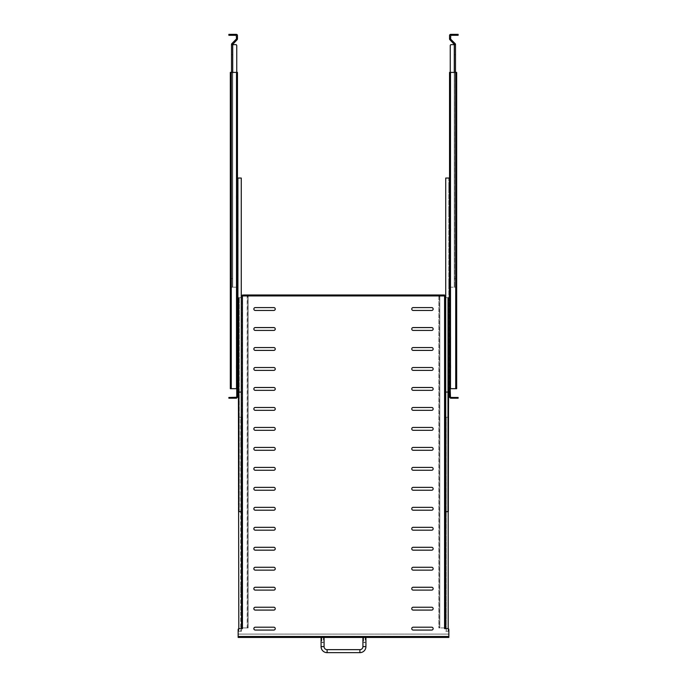<?xml version="1.0" encoding="UTF-8"?>
<svg xmlns="http://www.w3.org/2000/svg" width="687" height="687" viewBox="0 0 687 687"><rect width="100%" height="100%" fill="white"/><g stroke="black" fill="none" stroke-linecap="round" stroke-linejoin="round"><path stroke-width="0.52" stroke-dasharray="3.44 2.58" d="M444.566 587.445L444.566 586.088L444.566 587.445M444.807 587.445L444.807 586.088L444.807 587.445M445.519 587.445L445.519 586.397L445.519 587.445M444.566 469.109L444.566 470.466L444.566 469.109M444.807 469.109L444.807 470.466L444.807 469.109M445.519 469.109L445.519 468.062L445.519 469.109M444.566 442.9L444.566 441.543L444.566 442.9M444.807 442.9L444.807 441.543L444.807 442.9M445.519 442.9L445.519 443.948L445.519 442.9M444.566 613.646L444.566 612.289L444.566 613.646M444.807 613.646L444.807 612.289L444.807 613.646M445.519 613.646L445.519 614.693L445.519 613.646M242.434 587.445L242.434 586.088L242.434 587.445M242.193 587.445L242.193 586.088L242.193 587.445M241.481 587.445L241.481 586.397L241.481 587.445M242.434 469.109L242.434 470.466L242.434 469.109M242.193 469.109L242.193 470.466L242.193 469.109M241.481 469.109L241.481 468.062L241.481 469.109M242.434 442.9L242.434 444.257L242.434 442.9M242.193 442.9L242.193 444.257L242.193 442.9M241.481 442.9L241.481 443.948L241.481 442.9M242.434 613.646L242.434 612.289L242.434 613.646M242.193 613.646L242.193 612.289L242.193 613.646M241.481 613.646L241.481 614.693L241.481 613.646M321.507 636.72L323.646 636.72L321.507 636.72L321.507 637.433L323.646 637.433L321.507 637.433M323.646 636.72L323.646 637.433M363.354 636.72L365.493 636.72L363.354 636.72L363.354 637.433L365.493 637.433L363.354 637.433M365.493 636.72L365.493 637.433M264.787 294.989L266.453 294.989L264.787 294.989M264.787 295.702L266.453 295.702L264.787 295.702M422.213 294.989L423.879 294.989L422.213 294.989M422.213 295.702L423.879 295.702L422.213 295.702M433.154 309.021A1.426 1.426 0 0 1 431.728 310.447L413.179 310.447A1.426 1.426 0 0 1 411.753 309.021A1.426 1.426 0 0 1 413.179 307.587L431.728 307.587A1.426 1.426 0 0 1 433.154 309.021M433.154 328.996A1.426 1.426 0 0 1 431.728 330.421L413.179 330.421A1.426 1.426 0 0 1 411.753 328.996A1.426 1.426 0 0 1 413.179 327.57L431.728 327.57A1.426 1.426 0 0 1 433.154 328.996M433.154 348.97A1.426 1.426 0 0 1 431.728 350.396L413.179 350.396A1.426 1.426 0 0 1 411.753 348.97A1.426 1.426 0 0 1 413.179 347.545L431.728 347.545A1.426 1.426 0 0 1 433.154 348.97M433.154 368.945A1.426 1.426 0 0 1 431.728 370.37L413.179 370.37A1.426 1.426 0 0 1 411.753 368.945A1.426 1.426 0 0 1 413.179 367.519L431.728 367.519A1.426 1.426 0 0 1 433.154 368.945M433.154 388.919A1.426 1.426 0 0 1 431.728 390.345L413.179 390.345A1.426 1.426 0 0 1 411.753 388.919A1.426 1.426 0 0 1 413.179 387.494L431.728 387.494A1.426 1.426 0 0 1 433.154 388.919M433.154 408.894A1.426 1.426 0 0 1 431.728 410.328L413.179 410.328A1.426 1.426 0 0 1 411.753 408.894A1.426 1.426 0 0 1 413.179 407.468L431.728 407.468A1.426 1.426 0 0 1 433.154 408.894M433.154 428.877A1.426 1.426 0 0 1 431.728 430.302L413.179 430.302A1.426 1.426 0 0 1 411.753 428.877A1.426 1.426 0 0 1 413.179 427.443L431.728 427.443A1.426 1.426 0 0 1 433.154 428.877M433.154 448.851A1.426 1.426 0 0 1 431.728 450.277L413.179 450.277A1.426 1.426 0 0 1 411.753 448.851A1.426 1.426 0 0 1 413.179 447.426L431.728 447.426A1.426 1.426 0 0 1 433.154 448.851M433.154 468.826A1.426 1.426 0 0 1 431.728 470.252L413.179 470.252A1.426 1.426 0 0 1 411.753 468.826A1.426 1.426 0 0 1 413.179 467.4L431.728 467.4A1.426 1.426 0 0 1 433.154 468.826M433.154 488.801A1.426 1.426 0 0 1 431.728 490.226L413.179 490.226A1.426 1.426 0 0 1 411.753 488.801A1.426 1.426 0 0 1 413.179 487.375L431.728 487.375A1.426 1.426 0 0 1 433.154 488.801M433.154 508.775A1.426 1.426 0 0 1 431.728 510.201L413.179 510.201A1.426 1.426 0 0 1 411.753 508.775A1.426 1.426 0 0 1 413.179 507.349L431.728 507.349A1.426 1.426 0 0 1 433.154 508.775M433.154 528.75A1.426 1.426 0 0 1 431.728 530.175L413.179 530.175A1.426 1.426 0 0 1 411.753 528.75A1.426 1.426 0 0 1 413.179 527.324L431.728 527.324A1.426 1.426 0 0 1 433.154 528.75M433.154 548.724A1.426 1.426 0 0 1 431.728 550.158L413.179 550.158A1.426 1.426 0 0 1 411.753 548.724A1.426 1.426 0 0 1 413.179 547.299L431.728 547.299A1.426 1.426 0 0 1 433.154 548.724M433.154 568.707A1.426 1.426 0 0 1 431.728 570.133L413.179 570.133A1.426 1.426 0 0 1 411.753 568.707A1.426 1.426 0 0 1 413.179 567.273L431.728 567.273A1.426 1.426 0 0 1 433.154 568.707M433.154 588.682A1.426 1.426 0 0 1 431.728 590.107L413.179 590.107A1.426 1.426 0 0 1 411.753 588.682A1.426 1.426 0 0 1 413.179 587.256L431.728 587.256A1.426 1.426 0 0 1 433.154 588.682M433.154 608.656A1.426 1.426 0 0 1 431.728 610.082L413.179 610.082A1.426 1.426 0 0 1 411.753 608.656A1.426 1.426 0 0 1 413.179 607.231L431.728 607.231A1.426 1.426 0 0 1 433.154 608.656M273.821 310.447A1.426 1.426 0 0 0 275.247 309.021A1.426 1.426 0 0 0 273.821 307.587L255.272 307.587A1.426 1.426 0 0 0 253.847 309.021A1.426 1.426 0 0 0 255.272 310.447L273.821 310.447M273.821 330.421A1.426 1.426 0 0 0 275.247 328.996A1.426 1.426 0 0 0 273.821 327.57L255.272 327.57A1.426 1.426 0 0 0 253.847 328.996A1.426 1.426 0 0 0 255.272 330.421L273.821 330.421M273.821 350.396A1.426 1.426 0 0 0 275.247 348.97A1.426 1.426 0 0 0 273.821 347.545L255.272 347.545A1.426 1.426 0 0 0 253.847 348.97A1.426 1.426 0 0 0 255.272 350.396L273.821 350.396M273.821 370.37A1.426 1.426 0 0 0 275.247 368.945A1.426 1.426 0 0 0 273.821 367.519L255.272 367.519A1.426 1.426 0 0 0 253.847 368.945A1.426 1.426 0 0 0 255.272 370.37L273.821 370.37M273.821 390.345A1.426 1.426 0 0 0 275.247 388.919A1.426 1.426 0 0 0 273.821 387.494L255.272 387.494A1.426 1.426 0 0 0 253.847 388.919A1.426 1.426 0 0 0 255.272 390.345L273.821 390.345M273.821 410.328A1.426 1.426 0 0 0 275.247 408.894A1.426 1.426 0 0 0 273.821 407.468L255.272 407.468A1.426 1.426 0 0 0 253.847 408.894A1.426 1.426 0 0 0 255.272 410.328L273.821 410.328M273.821 430.302A1.426 1.426 0 0 0 275.247 428.877A1.426 1.426 0 0 0 273.821 427.443L255.272 427.443A1.426 1.426 0 0 0 253.847 428.877A1.426 1.426 0 0 0 255.272 430.302L273.821 430.302M273.821 450.277A1.426 1.426 0 0 0 275.247 448.851A1.426 1.426 0 0 0 273.821 447.426L255.272 447.426A1.426 1.426 0 0 0 253.847 448.851A1.426 1.426 0 0 0 255.272 450.277L273.821 450.277M273.821 470.252A1.426 1.426 0 0 0 275.247 468.826A1.426 1.426 0 0 0 273.821 467.4L255.272 467.4A1.426 1.426 0 0 0 253.847 468.826A1.426 1.426 0 0 0 255.272 470.252L273.821 470.252M273.821 490.226A1.426 1.426 0 0 0 275.247 488.801A1.426 1.426 0 0 0 273.821 487.375L255.272 487.375A1.426 1.426 0 0 0 253.847 488.801A1.426 1.426 0 0 0 255.272 490.226L273.821 490.226M273.821 510.201A1.426 1.426 0 0 0 275.247 508.775A1.426 1.426 0 0 0 273.821 507.349L255.272 507.349A1.426 1.426 0 0 0 253.847 508.775A1.426 1.426 0 0 0 255.272 510.201L273.821 510.201M273.821 530.175A1.426 1.426 0 0 0 275.247 528.75A1.426 1.426 0 0 0 273.821 527.324L255.272 527.324A1.426 1.426 0 0 0 253.847 528.75A1.426 1.426 0 0 0 255.272 530.175L273.821 530.175M273.821 550.158A1.426 1.426 0 0 0 275.247 548.724A1.426 1.426 0 0 0 273.821 547.299L255.272 547.299A1.426 1.426 0 0 0 253.847 548.724A1.426 1.426 0 0 0 255.272 550.158L273.821 550.158M273.821 570.133A1.426 1.426 0 0 0 275.247 568.707A1.426 1.426 0 0 0 273.821 567.273L255.272 567.273A1.426 1.426 0 0 0 253.847 568.707A1.426 1.426 0 0 0 255.272 570.133L273.821 570.133M273.821 590.107A1.426 1.426 0 0 0 275.247 588.682A1.426 1.426 0 0 0 273.821 587.256L255.272 587.256A1.426 1.426 0 0 0 253.847 588.682A1.426 1.426 0 0 0 255.272 590.107L273.821 590.107M273.821 610.082A1.426 1.426 0 0 0 275.247 608.656A1.426 1.426 0 0 0 273.821 607.231L255.272 607.231A1.426 1.426 0 0 0 253.847 608.656A1.426 1.426 0 0 0 255.272 610.082L273.821 610.082M273.821 630.056A1.426 1.426 0 0 0 275.247 628.631A1.426 1.426 0 0 0 273.821 627.205L255.272 627.205A1.426 1.426 0 0 0 253.847 628.631A1.426 1.426 0 0 0 255.272 630.056L273.821 630.056M433.154 628.631A1.426 1.426 0 0 1 431.728 630.056L413.179 630.056A1.426 1.426 0 0 1 411.753 628.631A1.426 1.426 0 0 1 413.179 627.205L431.728 627.205A1.426 1.426 0 0 1 433.154 628.631M248.136 296.887L248.136 627.918L248.136 295.942L248.136 296.887L247.423 296.887L247.423 627.918L248.136 627.918L242.434 627.918L242.434 628.631L239.102 628.631A0.953 0.953 0 0 0 238.149 629.584L238.149 637.433L448.851 637.433L448.851 629.584A0.953 0.953 0 0 0 447.898 628.631L444.566 628.631L444.807 295.942L444.807 627.918L445.519 627.918L438.864 627.918L438.864 626.965L439.577 626.965L439.577 627.918L438.864 627.918L438.864 295.942L439.809 295.942L439.809 627.918L438.864 627.918M248.136 627.918L247.191 627.918L247.191 295.942L242.434 295.702L444.566 295.702L444.566 294.989L443.613 294.989L443.613 295.702L445.519 295.942L444.807 295.942L445.519 295.942L445.519 627.918L439.809 627.918L439.809 295.942L444.566 295.942L439.577 295.942L439.577 627.918M241.481 417.267L238.818 417.267L238.818 631.293L240.768 631.293L240.768 417.267L238.818 417.267L240.768 417.267L240.768 631.293L238.818 631.293L241.481 631.293L241.481 417.267L241.481 627.918L242.434 627.918L241.481 627.918L242.193 627.918L242.193 295.942L247.191 295.942L247.191 627.918L242.193 627.918L242.193 295.942L241.481 295.942L242.434 295.942L241.481 295.942M443.613 294.989L243.387 294.989L243.387 295.702L242.434 295.702L242.434 294.989L242.434 295.702M443.613 295.702L243.387 295.702M448.851 636.72L238.149 636.72L448.851 636.72M247.423 627.918L247.423 295.942L248.136 295.942L247.423 295.942L247.423 296.887M439.577 295.942L439.577 296.887L438.864 296.887L438.864 626.965M439.577 296.887L439.577 626.965M438.864 296.887L438.864 295.942M248.136 295.942L247.423 295.942M238.149 636.48L238.149 635.054A0.953 0.953 0 0 1 239.102 634.101L447.898 634.101A0.953 0.953 0 0 1 448.851 635.054A0.953 0.953 0 0 0 447.898 634.101L239.102 634.101A0.953 0.953 0 0 0 238.149 635.054L238.149 636.48L448.851 636.48L448.851 635.054L448.851 636.48L238.149 636.48L448.851 636.48M444.566 295.702L444.566 294.989M236.276 195.898L236.276 198.406L236.276 195.898M236.749 197.839L236.749 195.331L236.749 197.839M237.462 197.392L237.462 196.044L237.462 197.392M236.276 197.392L236.276 196.044L236.276 197.392M236.276 228.762L236.276 231.27L236.276 228.762M236.749 230.703L236.749 228.196L236.749 230.703M237.462 230.257L237.462 228.908L237.462 230.257M236.276 230.257L236.276 228.908L236.276 230.257M236.276 336.965L236.276 339.472L236.276 336.965M236.749 338.906L236.749 336.398L236.749 338.906M237.462 338.459L237.462 337.111L237.462 338.459M236.276 338.459L236.276 337.111L236.276 338.459M236.276 365.639L236.276 368.146L236.276 365.639M236.749 367.588L236.749 365.08L236.749 367.588M237.462 367.133L237.462 365.793L237.462 367.133M236.276 367.133L236.276 365.793L236.276 367.133M236.508 187.542L236.508 188.899L236.508 187.542M236.749 187.542L236.749 188.899L236.749 187.542M237.462 187.542L237.462 184.502L237.462 188.59L237.462 187.542L238.174 187.542L238.174 188.59L238.174 183.455L238.174 187.542L237.462 187.542M236.508 211.33L236.508 209.973L236.508 211.33M236.749 211.33L236.749 209.973L236.749 211.33M237.462 211.33L237.462 208.281L237.462 212.369L237.462 211.33L238.174 211.33L238.174 212.369L238.174 207.234L238.174 211.33L237.462 211.33M236.508 285.045L236.508 286.402L236.508 285.045M236.749 285.045L236.749 286.402L236.749 285.045M237.462 285.045L237.462 282.005L237.462 286.093L237.462 285.045L238.174 285.045L238.174 286.093L238.174 280.957L238.174 285.045L237.462 285.045M236.508 354.011L236.508 355.368L236.508 354.011M236.749 354.011L236.749 355.368L236.749 354.011M237.462 354.011L237.462 350.971L237.462 355.059L237.462 354.011L238.174 354.011L238.174 355.059L238.174 349.923L238.174 354.011L237.462 354.011M235.77 397.481L235.77 398.194L235.77 397.481L230.068 397.481L235.77 397.481M237.462 388.687L236.508 388.687L236.508 72.401L231.279 72.401L236.508 72.401L231.279 72.401L231.038 388.687L231.038 72.401L231.038 388.687L231.038 72.401L231.038 388.687L236.749 388.687L236.749 72.401L236.749 390.946L237.462 390.946L237.462 389.632L236.749 389.632L237.462 389.632L237.462 178.036L237.462 392.062L237.462 178.036L241.266 178.036L241.266 392.062L237.462 392.062M229.492 397.481L229.492 398.194L228.874 398.194L228.874 397.481L236.508 397.481L236.749 390.946M229.492 398.194L236.508 398.194L237.462 397.241L237.462 390.946M231.038 388.687L230.325 388.687L230.325 72.401L230.325 388.687L231.038 388.687M231.279 72.401L231.279 388.687L231.279 72.401L230.325 72.401M234.112 398.194L231.734 398.194L234.112 398.194L234.112 397.481L234.112 398.194M229.827 34.35L228.874 34.35L228.874 35.303L229.827 35.303L229.827 34.35L236.276 34.35A1.185 1.185 0 0 1 237.462 35.535L237.462 38.867A1.185 1.185 0 0 1 237.109 39.709L234.765 42.053L234.095 41.383L231.863 43.607A1.185 1.185 0 0 0 231.519 44.449L231.519 287.209L235.796 287.209A0.953 0.953 0 0 0 236.749 286.256L236.749 72.401L237.462 72.401L236.749 72.401L236.749 286.256L236.749 45.6A0.953 0.953 0 0 0 235.796 44.646A0.953 0.953 0 0 1 236.749 45.6L236.749 286.256A0.953 0.953 0 0 1 235.796 287.209A0.953 0.953 0 0 0 236.749 286.256A0.953 0.953 0 0 1 235.796 287.209L232.464 287.209L232.464 44.646L232.464 287.209L231.519 287.209L231.519 72.401M236.749 389.632L237.462 389.632M236.749 388.687L236.508 72.401L237.462 72.401M231.279 388.687L230.325 388.687M232.464 276.844L232.464 278.553L232.464 276.844L231.519 276.844L231.519 278.553L231.519 276.844M232.464 278.553L231.519 278.553M232.464 53.011L232.464 54.72L232.464 53.011L231.519 53.011L231.519 54.72L231.519 53.011M232.464 54.72L231.519 54.72M235.744 34.35L230.068 34.35L235.744 34.35L235.744 35.303L235.744 34.35M234.078 35.303L230.068 35.303L234.078 35.303L234.078 34.35L234.078 35.303M234.765 42.053L232.464 44.646L235.796 44.646A0.953 0.953 0 0 1 236.749 45.6M237.067 39.76L236.388 39.082L236.276 35.303L229.827 35.303M236.388 39.082L234.095 41.383M231.734 35.303L230.068 35.303L231.734 35.303L231.734 34.35L231.734 35.303M232.704 44.646L232.704 287.209L232.704 44.646L235.796 44.646L231.519 44.646L232.704 44.646L232.704 287.209L231.519 287.209L232.704 287.209L232.704 72.401M232.464 44.646L231.519 44.646M238.174 376.742L238.174 378.838L238.174 376.742L237.462 376.742L237.462 378.838L237.462 376.742M238.174 378.838L237.462 378.838M237.462 184.502L237.462 183.455L237.462 184.502L238.174 184.502L237.462 184.502M237.462 208.281L237.462 207.234L237.462 208.281L238.174 208.281L237.462 208.281M237.462 282.005L237.462 280.957L237.462 282.005L238.174 282.005L237.462 282.005M237.462 350.971L237.462 349.923L237.462 350.971L238.174 350.971L237.462 350.971M238.174 178.036L238.174 392.062L238.174 178.036L241.266 178.036L241.266 392.062L241.266 178.036L238.174 178.036M241.481 447.185L241.481 446.138L241.481 447.185M240.768 447.185L240.768 446.138L240.768 447.185M240.768 443.948L241.481 443.948L240.768 443.948L240.768 441.861L240.768 443.948M240.768 469.109L240.768 468.062L240.768 469.109M240.768 465.872L241.481 465.872L241.481 463.785L241.481 465.872L240.768 465.872L240.768 463.785L240.768 465.872M241.481 591.722L241.481 592.769L241.481 591.722M240.768 591.722L240.768 592.769L240.768 591.722M240.768 588.493L241.481 588.493L240.768 588.493L240.768 586.397L240.768 588.493M240.768 613.646L240.768 614.693L240.768 613.646M240.768 610.417L241.481 610.417L241.481 608.321L241.481 610.417L240.768 610.417L240.768 608.321L240.768 610.417M241.266 392.062L241.266 511.678L241.266 297.651L238.818 297.651L241.266 297.651L238.818 297.651L241.266 297.651L241.266 511.678L238.818 511.678L241.266 511.678L238.818 511.678L238.818 417.267L238.818 628.674M241.481 628.631L241.481 631.293L238.818 631.293L238.818 417.267L241.266 417.267M240.768 608.321L241.481 608.321L240.768 608.321M240.768 586.397L241.481 586.397L240.768 586.397M240.768 463.785L241.481 463.785L240.768 463.785M240.768 441.861L241.481 441.861L240.768 441.861M238.818 392.062L238.818 511.678L238.415 297.651L239.265 297.651L238.415 297.651L239.153 297.651L238.415 297.651L238.415 511.678L239.265 511.678L238.415 511.678L239.153 511.678L239.265 297.651L239.265 511.678L239.265 297.651L239.265 511.678L238.535 511.678L238.818 297.651L238.415 511.678L238.415 392.062M238.861 297.651L238.861 511.678L238.861 297.651M450.724 195.898L450.724 198.406L450.724 195.898M450.251 197.839L450.251 195.331L450.251 197.839M449.538 197.392L449.538 196.044L449.538 197.392M450.724 197.392L450.724 196.044L450.724 197.392M450.724 228.762L450.724 231.27L450.724 228.762M450.251 230.703L450.251 228.196L450.251 230.703M449.538 230.257L449.538 228.908L449.538 230.257M450.724 230.257L450.724 228.908L450.724 230.257M450.724 336.965L450.724 339.472L450.724 336.965M450.251 338.906L450.251 336.398L450.251 338.906M449.538 338.459L449.538 337.111L449.538 338.459M450.724 338.459L450.724 337.111L450.724 338.459M450.724 365.639L450.724 368.146L450.724 365.639M450.251 367.588L450.251 365.08L450.251 367.588M449.538 367.133L449.538 365.793L449.538 367.133M450.724 367.133L450.724 365.793L450.724 367.133M450.492 187.542L450.492 188.899L450.492 187.542M450.251 187.542L450.251 188.899L450.251 187.542M449.538 187.542L449.538 184.502L449.538 188.59L449.538 187.542L448.826 187.542L448.826 188.59L448.826 183.455L448.826 187.542L449.538 187.542M450.492 211.33L450.492 209.973L450.492 211.33M450.251 211.33L450.251 209.973L450.251 211.33M449.538 211.33L449.538 208.281L449.538 212.369L449.538 211.33L448.826 211.33L448.826 212.369L448.826 207.234L448.826 211.33L449.538 211.33M450.492 285.045L450.492 286.402L450.492 285.045M450.251 285.045L450.251 286.402L450.251 285.045M449.538 285.045L449.538 282.005L449.538 286.093L449.538 285.045L448.826 285.045L448.826 286.093L448.826 280.957L448.826 285.045L449.538 285.045M450.492 354.011L450.492 355.368L450.492 354.011M450.251 354.011L450.251 355.368L450.251 354.011M449.538 354.011L449.538 350.971L449.538 355.059L449.538 354.011L448.826 354.011L448.826 355.059L448.826 349.923L448.826 354.011L449.538 354.011M451.23 398.194L456.932 398.194L451.23 398.194L456.932 398.194L451.23 398.194L451.23 397.481L451.23 398.194M457.508 397.481L458.126 397.481L458.126 398.194L457.508 398.194L457.508 397.481L450.251 397.241L450.251 72.401L450.251 388.687L449.538 388.687L449.538 178.036L449.538 392.062L445.734 392.062L448.826 392.062L445.734 392.062L445.734 178.036L445.734 392.062L445.734 178.036L448.826 178.036L448.826 392.062L448.826 178.036L445.734 178.036L449.538 178.036L449.538 392.062M450.251 389.632L449.538 389.632L450.251 389.632L449.538 389.632L449.538 388.687L456.675 388.687L456.675 72.401L456.675 388.687L455.721 388.687L455.721 72.401L449.538 72.401L450.492 72.401L450.251 388.687M449.538 389.632L449.538 390.946L450.251 390.946M457.508 398.194L450.492 398.194L449.538 397.241L449.538 390.946M455.962 72.401L456.675 72.401L455.962 72.401L456.675 72.401L455.962 72.401L455.962 388.687L455.962 72.401L455.962 388.687L456.675 388.687L455.962 388.687L455.962 72.401M455.721 388.687L455.721 72.401L455.721 388.687L456.675 388.687M455.266 397.481L452.888 397.481L452.888 398.194L452.888 397.481L452.888 398.194L452.888 397.481L455.266 397.481L455.266 398.194L455.266 397.481M449.538 388.687L450.492 388.687L450.251 45.6L450.251 286.256A0.953 0.953 0 0 0 451.204 287.209A0.953 0.953 0 0 1 450.251 286.256A0.953 0.953 0 0 0 451.204 287.209A0.953 0.953 0 0 1 450.251 286.256L450.251 72.401L449.538 72.401M455.721 72.401L456.675 72.401M454.536 276.844L454.536 278.553L454.536 276.844L455.481 276.844L455.481 278.553L455.481 276.844M454.536 278.553L455.481 278.553M454.536 53.011L454.536 54.72L454.536 53.011L455.481 53.011M454.536 54.72L455.481 54.72M451.256 34.35L456.932 34.35L451.256 34.35L451.256 35.303L451.256 34.35M452.922 35.303L456.932 35.303L452.922 35.303L452.922 34.35L452.922 35.303M449.538 38.867L450.492 38.867L450.724 35.303L458.126 35.303L458.126 34.35L450.724 34.35A1.185 1.185 0 0 0 449.538 35.535L449.538 38.867A1.185 1.185 0 0 0 449.891 39.709L454.536 44.449L454.536 287.209L454.536 44.646L451.204 44.646A0.953 0.953 0 0 0 450.251 45.6A0.953 0.953 0 0 1 451.204 44.646L455.481 44.646L455.481 287.209L454.296 287.209L455.481 287.209L455.481 72.401M452.235 42.053L452.905 41.383L455.137 43.607A1.185 1.185 0 0 1 455.481 44.449L454.536 44.646L455.481 44.646M450.492 38.867L452.905 41.383M455.266 35.303L456.932 35.303L455.266 35.303L455.266 34.35L455.266 35.303M454.296 72.401L454.296 287.209L451.204 287.209L455.481 287.209L454.296 287.209L454.536 44.646M450.251 45.6A0.953 0.953 0 0 1 451.204 44.646M448.826 376.742L448.826 378.838L448.826 376.742L449.538 376.742L449.538 378.838L449.538 376.742M448.826 378.838L449.538 378.838M449.538 184.502L449.538 183.455L449.538 184.502L448.826 184.502L449.538 184.502M449.538 208.281L449.538 207.234L449.538 208.281L448.826 208.281L449.538 208.281M449.538 282.005L449.538 280.957L449.538 282.005L448.826 282.005L449.538 282.005M449.538 350.971L449.538 349.923L449.538 350.971L448.826 350.971L449.538 350.971M445.519 447.185L445.519 446.138L445.519 447.185M446.232 447.185L446.232 446.138L446.232 447.185M446.232 443.948L445.519 443.948L446.232 443.948L446.232 441.861L446.232 443.948M446.232 469.109L446.232 468.062L446.232 469.109M446.232 465.872L445.519 465.872L445.519 463.785L445.519 465.872L446.232 465.872L446.232 463.785L446.232 465.872M445.519 591.722L445.519 592.769L445.519 591.722M446.232 591.722L446.232 592.769L446.232 591.722M446.232 588.493L445.519 588.493L446.232 588.493L446.232 586.397L446.232 588.493M446.232 613.646L446.232 614.693L446.232 613.646M446.232 610.417L445.519 610.417L445.519 608.321L445.519 610.417L446.232 610.417L446.232 608.321L446.232 610.417M446.232 631.293L448.182 631.293L446.232 631.293L446.232 417.267L448.182 417.267L448.182 631.293L445.519 631.293L448.182 631.293L448.182 417.267L446.232 417.267L446.232 631.293M445.734 417.267L448.182 417.267L448.182 628.674M448.182 392.062L447.847 511.678L448.585 297.651L445.734 297.651L448.182 297.651L445.734 297.651L448.182 297.651L448.585 511.678L445.734 511.678L448.182 511.678L448.182 417.267L445.519 417.267L445.519 628.631M445.519 417.267L445.519 627.918M446.232 608.321L445.519 608.321L446.232 608.321M446.232 586.397L445.519 586.397L446.232 586.397M446.232 463.785L445.519 463.785L446.232 463.785M446.232 441.861L445.519 441.861L446.232 441.861M445.734 392.062L445.734 511.678L445.734 297.651L445.734 511.678L448.585 511.678L447.735 511.678L447.735 297.651L447.735 511.678L447.735 297.651L447.735 511.678L448.585 511.678L448.585 392.062M448.139 297.651L448.139 511.678L448.139 297.651M448.585 297.651L448.585 511.678L448.585 297.651M363.646 637.433L363.646 642.242L365.209 642.242L364.428 642.706L363.646 642.242L365.209 642.242L365.209 637.433L363.646 637.433L365.209 637.433M321.791 637.433L321.791 642.242L323.354 642.242L322.572 642.706L321.791 642.242L323.354 642.242L323.354 637.433L321.791 637.433L323.354 637.433M362.925 637.433L365.922 637.433M324.075 637.433L321.078 637.433L324.075 637.433M242.434 627.918L242.434 295.942L242.434 627.918L242.434 295.942L444.566 295.942L444.566 627.918M247.423 626.965L248.136 626.965M231.734 397.481L231.734 398.194L231.734 397.481M236.508 72.401L236.508 388.687M232.541 44.286L231.863 43.607M236.586 40.232L235.916 39.563M237.462 38.867L236.508 38.867M238.535 297.651L238.535 511.678L238.535 297.651M450.492 388.687L450.492 72.401M449.933 39.76L450.612 39.082M454.459 44.286L455.137 43.607M450.414 40.232L451.084 39.563M457.173 35.303L457.173 34.35M454.296 44.646L454.296 287.209L454.296 44.646M448.465 297.651L448.465 511.678L448.465 297.651M362.925 646.622L365.922 646.622M359.894 649.653L359.894 652.65M327.106 649.653L327.106 652.65M324.075 646.622L321.078 646.622M444.566 588.089L445.519 588.089M444.566 469.753L445.519 469.753M444.566 443.544L445.519 443.544M444.566 614.29L445.519 614.29M242.434 586.801L241.481 586.801M242.434 468.465L241.481 468.465M242.434 442.256L241.481 442.256M242.434 613.01L241.481 613.01M266.453 295.702L266.453 294.989L266.453 295.702M265.972 295.702L265.972 294.989M423.879 295.702L423.879 294.989L423.879 295.702M423.407 295.702L423.407 294.989M420.547 295.702L420.547 294.989L420.547 295.702M421.028 295.702L421.028 294.989M263.121 295.702L263.121 294.989L263.121 295.702M263.593 295.702L263.593 294.989M242.434 614.29L241.481 614.29M242.434 443.544L241.481 443.544M242.434 469.753L241.481 469.753M242.434 588.089L241.481 588.089M444.566 613.01L445.519 613.01M444.566 442.256L445.519 442.256M444.566 468.465L445.519 468.465M444.566 586.801L445.519 586.801M236.276 195.331L236.749 195.331L236.276 195.331M236.276 197.693L237.462 197.693L236.276 197.693M236.276 228.196L236.749 228.196L236.276 228.196M236.276 230.557L237.462 230.557L236.276 230.557M236.276 336.398L236.749 336.398L236.276 336.398M236.276 338.76L237.462 338.76L236.276 338.76M236.276 365.08L236.749 365.08L236.276 365.08M236.276 367.433L237.462 367.433L236.276 367.433M236.276 198.406L236.749 198.406L236.276 198.406M236.276 196.044L237.462 196.044L236.276 196.044M236.276 231.27L236.749 231.27L236.276 231.27M236.276 228.908L237.462 228.908L236.276 228.908M236.276 339.472L236.749 339.472L236.276 339.472M236.276 337.111L237.462 337.111L236.276 337.111M236.276 368.146L236.749 368.146L236.276 368.146M236.276 365.793L237.462 365.793L236.276 365.793M236.508 186.898L237.462 186.898M236.508 210.686L237.462 210.686M236.508 284.401L237.462 284.401M236.508 353.367L237.462 353.367M230.068 397.481L230.068 398.194L230.068 397.481M236.508 354.655L237.462 354.655M236.508 285.689L237.462 285.689M236.508 211.974L237.462 211.974M236.508 188.186L237.462 188.186M230.068 35.303L230.068 34.35L230.068 35.303M238.174 355.059L237.462 355.059M238.174 349.923L237.462 349.923M238.174 286.093L237.462 286.093M238.174 280.957L237.462 280.957M238.174 212.369L237.462 212.369M238.174 207.234L237.462 207.234M238.174 188.59L237.462 188.59M238.174 183.455L237.462 183.455M240.768 446.138L241.481 446.138M240.768 468.062L241.481 468.062M240.768 590.674L241.481 590.674M240.768 612.606L241.481 612.606M240.768 614.693L241.481 614.693M240.768 592.769L241.481 592.769M240.768 470.157L241.481 470.157M240.768 448.233L241.481 448.233M450.724 195.331L450.251 195.331L450.724 195.331M450.724 197.693L449.538 197.693L450.724 197.693M450.724 228.196L450.251 228.196L450.724 228.196M450.724 230.557L449.538 230.557L450.724 230.557M450.724 336.398L450.251 336.398L450.724 336.398M450.724 338.76L449.538 338.76L450.724 338.76M450.724 365.08L450.251 365.08L450.724 365.08M450.724 367.433L449.538 367.433L450.724 367.433M450.724 198.406L450.251 198.406L450.724 198.406M450.724 196.044L449.538 196.044L450.724 196.044M450.724 231.27L450.251 231.27L450.724 231.27M450.724 228.908L449.538 228.908L450.724 228.908M450.724 339.472L450.251 339.472L450.724 339.472M450.724 337.111L449.538 337.111L450.724 337.111M450.724 368.146L450.251 368.146L450.724 368.146M450.724 365.793L449.538 365.793L450.724 365.793M450.492 186.898L449.538 186.898M450.492 210.686L449.538 210.686M450.492 284.401L449.538 284.401M450.492 353.367L449.538 353.367M456.932 397.481L456.932 398.194L456.932 397.481M450.492 354.655L449.538 354.655M450.492 285.689L449.538 285.689M450.492 211.974L449.538 211.974M450.492 188.186L449.538 188.186M456.932 35.303L456.932 34.35L456.932 35.303M448.826 355.059L449.538 355.059M448.826 349.923L449.538 349.923M448.826 286.093L449.538 286.093M448.826 280.957L449.538 280.957M448.826 212.369L449.538 212.369M448.826 207.234L449.538 207.234M448.826 188.59L449.538 188.59M448.826 183.455L449.538 183.455M446.232 446.138L445.519 446.138M446.232 468.062L445.519 468.062M446.232 590.674L445.519 590.674M446.232 612.606L445.519 612.606M446.232 614.693L445.519 614.693M446.232 592.769L445.519 592.769M446.232 470.157L445.519 470.157M446.232 448.233L445.519 448.233"/><path stroke-width="1.03" d="M433.154 309.021A1.426 1.426 0 0 1 431.728 310.447L413.179 310.447A1.426 1.426 0 0 1 411.753 309.021A1.426 1.426 0 0 1 413.179 307.587L431.728 307.587A1.426 1.426 0 0 1 433.154 309.021M433.154 328.996A1.426 1.426 0 0 1 431.728 330.421L413.179 330.421A1.426 1.426 0 0 1 411.753 328.996A1.426 1.426 0 0 1 413.179 327.57L431.728 327.57A1.426 1.426 0 0 1 433.154 328.996M433.154 348.97A1.426 1.426 0 0 1 431.728 350.396L413.179 350.396A1.426 1.426 0 0 1 411.753 348.97A1.426 1.426 0 0 1 413.179 347.545L431.728 347.545A1.426 1.426 0 0 1 433.154 348.97M433.154 368.945A1.426 1.426 0 0 1 431.728 370.37L413.179 370.37A1.426 1.426 0 0 1 411.753 368.945A1.426 1.426 0 0 1 413.179 367.519L431.728 367.519A1.426 1.426 0 0 1 433.154 368.945M433.154 388.919A1.426 1.426 0 0 1 431.728 390.345L413.179 390.345A1.426 1.426 0 0 1 411.753 388.919A1.426 1.426 0 0 1 413.179 387.494L431.728 387.494A1.426 1.426 0 0 1 433.154 388.919M433.154 408.894A1.426 1.426 0 0 1 431.728 410.328L413.179 410.328A1.426 1.426 0 0 1 411.753 408.894A1.426 1.426 0 0 1 413.179 407.468L431.728 407.468A1.426 1.426 0 0 1 433.154 408.894M433.154 428.877A1.426 1.426 0 0 1 431.728 430.302L413.179 430.302A1.426 1.426 0 0 1 411.753 428.877A1.426 1.426 0 0 1 413.179 427.443L431.728 427.443A1.426 1.426 0 0 1 433.154 428.877M433.154 448.851A1.426 1.426 0 0 1 431.728 450.277L413.179 450.277A1.426 1.426 0 0 1 411.753 448.851A1.426 1.426 0 0 1 413.179 447.426L431.728 447.426A1.426 1.426 0 0 1 433.154 448.851M433.154 468.826A1.426 1.426 0 0 1 431.728 470.252L413.179 470.252A1.426 1.426 0 0 1 411.753 468.826A1.426 1.426 0 0 1 413.179 467.4L431.728 467.4A1.426 1.426 0 0 1 433.154 468.826M433.154 488.801A1.426 1.426 0 0 1 431.728 490.226L413.179 490.226A1.426 1.426 0 0 1 411.753 488.801A1.426 1.426 0 0 1 413.179 487.375L431.728 487.375A1.426 1.426 0 0 1 433.154 488.801M433.154 508.775A1.426 1.426 0 0 1 431.728 510.201L413.179 510.201A1.426 1.426 0 0 1 411.753 508.775A1.426 1.426 0 0 1 413.179 507.349L431.728 507.349A1.426 1.426 0 0 1 433.154 508.775M433.154 528.75A1.426 1.426 0 0 1 431.728 530.175L413.179 530.175A1.426 1.426 0 0 1 411.753 528.75A1.426 1.426 0 0 1 413.179 527.324L431.728 527.324A1.426 1.426 0 0 1 433.154 528.75M433.154 548.724A1.426 1.426 0 0 1 431.728 550.158L413.179 550.158A1.426 1.426 0 0 1 411.753 548.724A1.426 1.426 0 0 1 413.179 547.299L431.728 547.299A1.426 1.426 0 0 1 433.154 548.724M433.154 568.707A1.426 1.426 0 0 1 431.728 570.133L413.179 570.133A1.426 1.426 0 0 1 411.753 568.707A1.426 1.426 0 0 1 413.179 567.273L431.728 567.273A1.426 1.426 0 0 1 433.154 568.707M433.154 588.682A1.426 1.426 0 0 1 431.728 590.107L413.179 590.107A1.426 1.426 0 0 1 411.753 588.682A1.426 1.426 0 0 1 413.179 587.256L431.728 587.256A1.426 1.426 0 0 1 433.154 588.682M433.154 608.656A1.426 1.426 0 0 1 431.728 610.082L413.179 610.082A1.426 1.426 0 0 1 411.753 608.656A1.426 1.426 0 0 1 413.179 607.231L431.728 607.231A1.426 1.426 0 0 1 433.154 608.656M273.821 310.447A1.426 1.426 0 0 0 275.247 309.021A1.426 1.426 0 0 0 273.821 307.587L255.272 307.587A1.426 1.426 0 0 0 253.847 309.021A1.426 1.426 0 0 0 255.272 310.447L273.821 310.447M273.821 330.421A1.426 1.426 0 0 0 275.247 328.996A1.426 1.426 0 0 0 273.821 327.57L255.272 327.57A1.426 1.426 0 0 0 253.847 328.996A1.426 1.426 0 0 0 255.272 330.421L273.821 330.421M273.821 350.396A1.426 1.426 0 0 0 275.247 348.97A1.426 1.426 0 0 0 273.821 347.545L255.272 347.545A1.426 1.426 0 0 0 253.847 348.97A1.426 1.426 0 0 0 255.272 350.396L273.821 350.396M273.821 370.37A1.426 1.426 0 0 0 275.247 368.945A1.426 1.426 0 0 0 273.821 367.519L255.272 367.519A1.426 1.426 0 0 0 253.847 368.945A1.426 1.426 0 0 0 255.272 370.37L273.821 370.37M273.821 390.345A1.426 1.426 0 0 0 275.247 388.919A1.426 1.426 0 0 0 273.821 387.494L255.272 387.494A1.426 1.426 0 0 0 253.847 388.919A1.426 1.426 0 0 0 255.272 390.345L273.821 390.345M273.821 410.328A1.426 1.426 0 0 0 275.247 408.894A1.426 1.426 0 0 0 273.821 407.468L255.272 407.468A1.426 1.426 0 0 0 253.847 408.894A1.426 1.426 0 0 0 255.272 410.328L273.821 410.328M273.821 430.302A1.426 1.426 0 0 0 275.247 428.877A1.426 1.426 0 0 0 273.821 427.443L255.272 427.443A1.426 1.426 0 0 0 253.847 428.877A1.426 1.426 0 0 0 255.272 430.302L273.821 430.302M273.821 450.277A1.426 1.426 0 0 0 275.247 448.851A1.426 1.426 0 0 0 273.821 447.426L255.272 447.426A1.426 1.426 0 0 0 253.847 448.851A1.426 1.426 0 0 0 255.272 450.277L273.821 450.277M273.821 470.252A1.426 1.426 0 0 0 275.247 468.826A1.426 1.426 0 0 0 273.821 467.4L255.272 467.4A1.426 1.426 0 0 0 253.847 468.826A1.426 1.426 0 0 0 255.272 470.252L273.821 470.252M273.821 490.226A1.426 1.426 0 0 0 275.247 488.801A1.426 1.426 0 0 0 273.821 487.375L255.272 487.375A1.426 1.426 0 0 0 253.847 488.801A1.426 1.426 0 0 0 255.272 490.226L273.821 490.226M273.821 510.201A1.426 1.426 0 0 0 275.247 508.775A1.426 1.426 0 0 0 273.821 507.349L255.272 507.349A1.426 1.426 0 0 0 253.847 508.775A1.426 1.426 0 0 0 255.272 510.201L273.821 510.201M273.821 530.175A1.426 1.426 0 0 0 275.247 528.75A1.426 1.426 0 0 0 273.821 527.324L255.272 527.324A1.426 1.426 0 0 0 253.847 528.75A1.426 1.426 0 0 0 255.272 530.175L273.821 530.175M273.821 550.158A1.426 1.426 0 0 0 275.247 548.724A1.426 1.426 0 0 0 273.821 547.299L255.272 547.299A1.426 1.426 0 0 0 253.847 548.724A1.426 1.426 0 0 0 255.272 550.158L273.821 550.158M273.821 570.133A1.426 1.426 0 0 0 275.247 568.707A1.426 1.426 0 0 0 273.821 567.273L255.272 567.273A1.426 1.426 0 0 0 253.847 568.707A1.426 1.426 0 0 0 255.272 570.133L273.821 570.133M273.821 590.107A1.426 1.426 0 0 0 275.247 588.682A1.426 1.426 0 0 0 273.821 587.256L255.272 587.256A1.426 1.426 0 0 0 253.847 588.682A1.426 1.426 0 0 0 255.272 590.107L273.821 590.107M273.821 610.082A1.426 1.426 0 0 0 275.247 608.656A1.426 1.426 0 0 0 273.821 607.231L255.272 607.231A1.426 1.426 0 0 0 253.847 608.656A1.426 1.426 0 0 0 255.272 610.082L273.821 610.082M273.821 630.056A1.426 1.426 0 0 0 275.247 628.631A1.426 1.426 0 0 0 273.821 627.205L255.272 627.205A1.426 1.426 0 0 0 253.847 628.631A1.426 1.426 0 0 0 255.272 630.056L273.821 630.056M433.154 628.631A1.426 1.426 0 0 1 431.728 630.056L413.179 630.056A1.426 1.426 0 0 1 411.753 628.631A1.426 1.426 0 0 1 413.179 627.205L431.728 627.205A1.426 1.426 0 0 1 433.154 628.631M243.387 294.989L444.566 294.989L444.566 295.942L445.519 295.942L445.519 628.631M241.266 417.267L241.481 627.918L242.434 627.918L242.434 295.942L241.481 295.942M242.434 627.918L242.434 628.631L239.102 628.631A0.953 0.953 0 0 0 238.149 629.584L238.149 637.433L448.851 637.433L448.851 629.584A0.953 0.953 0 0 0 447.898 628.631L444.566 628.631L444.566 627.918L445.519 627.918M444.566 627.918L444.566 295.942L242.434 295.942L242.434 294.989M235.77 398.194L234.112 398.194L235.77 398.194M229.492 397.481L228.874 397.481L228.874 398.194L229.492 398.194L229.492 397.481L236.749 397.241L236.749 388.687M237.462 392.062L241.266 392.062L241.266 178.036L237.462 178.036L237.462 72.401L237.462 390.946L236.749 390.946M229.492 398.194L236.508 398.194L237.462 397.241L237.462 390.946M230.325 388.687L230.325 72.401L230.325 388.687L231.279 388.687L231.279 72.401L237.462 72.401M237.462 388.687L231.279 388.687M231.734 398.194L234.112 398.194L231.734 398.194M236.749 389.632L237.462 389.632M231.279 72.401L230.325 72.401M237.462 38.867L236.508 38.867L236.276 35.303L228.874 35.303L228.874 34.35L236.276 34.35A1.185 1.185 0 0 1 237.462 35.535L237.462 38.867A1.185 1.185 0 0 1 237.109 39.709L232.464 44.646M231.519 72.401L231.519 44.449A1.185 1.185 0 0 1 231.863 43.607L236.508 38.867M234.765 42.053L234.095 41.383M236.749 45.6L236.749 72.401L236.749 45.6A0.953 0.953 0 0 0 235.796 44.646L231.519 44.646M238.415 392.062L238.818 628.674M241.481 417.267L241.481 628.631M238.818 392.062L238.818 511.678L241.266 511.678L241.266 392.062M451.23 397.481L456.932 397.481L451.23 397.481M450.251 389.632L450.251 390.946L449.538 390.946L450.251 388.687M457.508 397.481L457.508 398.194L458.126 398.194L458.126 397.481L450.492 397.481L450.251 390.946M457.508 398.194L450.492 398.194L449.538 397.241L449.538 390.946M450.492 72.401L455.721 72.401L455.721 388.687L450.492 388.687L450.492 72.401L449.538 72.401L449.538 389.632M449.538 72.401L449.538 178.036L445.734 178.036L445.734 392.062L449.538 392.062M456.675 388.687L456.675 72.401L456.675 388.687L455.721 388.687M449.538 388.687L450.492 388.687M456.675 72.401L455.721 72.401M455.481 53.011L455.481 54.72L455.481 53.011M457.173 34.35L458.126 34.35L458.126 35.303L457.173 35.303L457.173 34.35L450.724 34.35A1.185 1.185 0 0 0 449.538 35.535L449.538 38.867A1.185 1.185 0 0 0 449.891 39.709L454.536 44.646M452.235 42.053L452.905 41.383L455.137 43.607A1.185 1.185 0 0 1 455.481 44.449L455.481 72.401M449.933 39.76L450.612 39.082L450.724 35.303L457.173 35.303M450.612 39.082L452.905 41.383M451.204 44.646L454.296 44.646L451.204 44.646A0.953 0.953 0 0 0 450.251 45.6L450.251 72.401L450.251 45.6M455.481 44.646L454.296 44.646L454.296 72.401M445.734 392.062L445.734 511.678L448.182 511.678L448.182 628.674M448.182 392.062L448.182 511.678L448.585 392.062M365.922 646.622L362.925 646.622L362.925 637.433L365.922 637.433L365.922 646.622A6.028 6.028 0 0 1 359.894 652.65L327.106 652.65A6.028 6.028 0 0 1 321.078 646.622L321.078 637.433M362.925 646.622A3.031 3.031 0 0 1 359.894 649.653L327.106 649.653A3.031 3.031 0 0 1 324.075 646.622L324.075 637.433M238.149 636.48L448.851 636.48M236.508 388.687L236.508 72.401M237.067 39.76L236.388 39.082M232.541 44.286L231.863 43.607M236.586 40.232L235.916 39.563M229.827 35.303L229.827 34.35M232.704 72.401L232.704 44.646M454.459 44.286L455.137 43.607M450.414 40.232L451.084 39.563M449.538 38.867L450.492 38.867M321.078 646.622L324.075 646.622M327.106 652.65L327.106 649.653M359.894 652.65L359.894 649.653"/></g></svg>
